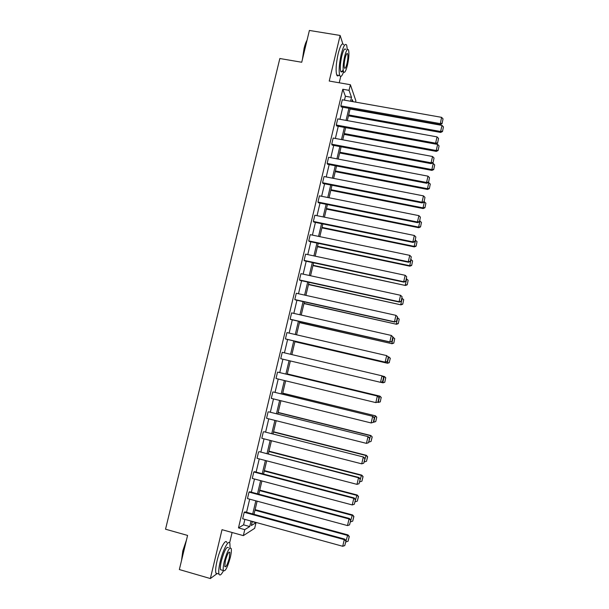 <?xml version="1.0" encoding="UTF-8"?>
<svg xmlns="http://www.w3.org/2000/svg" width="609" height="609" viewBox="0 0 609 609"><rect width="100%" height="100%" fill="white"/><g stroke="black" fill="none" stroke-linecap="round" stroke-linejoin="round"><path stroke-width="0.91" d="M342.814 43.787L340.127 35.451L329.233 81.05L350.388 84.72L355.877 100.828L355.572 102.122M252.271 521.624L256.016 522.651L254.669 528.315L243.341 535.631L222.026 529.685L210.349 578.55L179.35 569.544L187.58 535.425L165.534 529.206L279.843 58.517L301.721 62.247L309.395 30.45L340.127 35.451M210.349 578.55L217.2 573.526M339.236 82.786L340.743 76.445M229.631 542.87L232.105 532.494M249.789 491.745L249.012 492.095L349.026 518.959L349.437 518.495L249.789 491.745M349.543 524.897L350.769 520.078L349.543 524.897L347.503 525.582L247.475 498.565L249.012 492.095M259.305 451.688L358.518 477.776L358.891 477.471L259.305 451.688M359.028 483.713L360.231 478.986L359.028 483.713L356.996 484.361L257.044 458.318L258.574 451.886M268.775 411.851L368.285 436.676L268.775 411.851M368.46 442.758L369.64 438.115L368.46 442.758L366.443 443.367L266.559 418.292L268.082 411.897M278.191 372.228L377.633 396.109L278.191 372.228M377.953 402.031L379.004 397.479L377.953 402.031L375.837 402.61L276.022 378.493L277.529 372.129M285.431 338.909L385.444 362.21L286.063 339.122L285.431 338.909L286.93 332.583L386.662 355.603L388.306 357.072L387.263 361.594L388.306 357.072M394.693 322.062L295.38 299.902L294.786 299.537L296.286 293.249L395.941 315.34L394.457 321.78L396.528 321.385L397.471 316.771L396.528 321.385M403.896 282.134L304.652 260.888L304.097 260.386L305.581 254.136L405.168 275.298L403.691 281.701L403.896 282.134L405.731 281.404L406.683 276.752L405.731 281.404M413.039 242.42L313.879 222.087L313.353 221.448L314.83 215.228L414.341 235.477L412.879 241.842L413.039 242.42L414.889 241.644L415.848 236.954L414.889 241.644M422.144 202.934L323.052 183.499L322.557 182.723L324.034 176.534L423.468 195.877L422.007 202.211L422.144 202.934L423.993 202.097L424.968 197.377L423.993 202.097M431.187 163.661L332.171 145.117L331.715 144.204L333.176 138.045L432.542 156.498L431.088 162.793L431.187 163.661L433.052 162.778L434.027 158.02L433.052 162.778M440.185 124.609L341.246 106.948L340.827 105.89L342.281 99.769L441.563 117.339L440.185 124.609L442.058 123.665L443.04 118.884L442.058 123.665M344.473 100.158L345.402 96.252L342.806 89.257L238.469 527.904L243.585 524.859L244.887 519.378M246.569 512.283L249.682 499.159M251.35 492.163L254.478 478.994M256.115 472.104L259.251 458.889M260.865 452.091L264.017 438.845M265.608 432.139L268.767 418.847M270.335 412.24L273.502 398.91M275.047 392.394L278.222 379.026M279.752 372.601L282.934 359.196M284.441 352.847L287.615 339.487M289.138 333.093L292.282 319.839M293.82 313.391L296.941 300.245M298.486 293.736L301.584 280.711M303.145 274.141L306.213 261.223M307.781 254.6L310.826 241.788M312.417 235.112L315.432 222.407M317.03 215.677L320.022 203.079M321.636 196.288L324.605 183.804M326.226 176.96L329.172 164.582M330.809 157.685L333.724 145.414M335.376 138.456L338.261 126.291M339.929 119.28L342.798 107.222M435.694 144.112L336.716 126.01L336.275 125.02L337.736 118.884L437.056 136.888L435.61 143.168L435.694 144.112L437.559 143.191L438.541 138.426L437.559 143.191M426.673 183.271L327.619 164.285L327.147 163.433L328.609 157.267L428.013 176.161L426.559 182.472L426.673 183.271L428.53 182.411L429.505 177.676L428.53 182.411M417.599 222.65L318.469 202.767L317.967 202.059L319.436 195.854L418.916 215.647L417.447 221.996L417.599 222.65L419.449 221.843L420.416 217.139L419.449 221.843M408.472 262.251L309.273 241.461L308.733 240.89L310.217 234.655L409.766 255.361L408.289 261.741L408.472 262.251L410.314 261.497L411.273 256.823L410.314 261.497M399.298 302.072L300.024 280.368L299.453 279.934L300.937 273.662L400.562 295.289L399.085 301.706L399.298 302.072L401.133 301.364L402.085 296.735L401.133 301.364M390.072 342.106L290.729 319.481L290.12 319.2L291.612 312.889L391.313 335.445L389.821 341.9L391.899 341.466L392.843 336.861L391.899 341.466M382.619 381.782L380.511 382.315L280.734 358.671L282.241 352.329L382.003 375.822L383.662 377.253L382.505 381.759L383.662 377.253M273.494 392.013L372.967 416.358L273.494 392.013M373.279 422.334L374.329 417.774L373.279 422.334L371.147 422.958L271.294 398.362L272.809 391.99M264.047 431.743L363.596 457.047L264.047 431.743M363.748 463.205L364.943 458.524L363.748 463.205L361.723 463.837L261.809 438.274L263.332 431.865M254.554 471.686L253.801 471.967L353.776 498.337L354.172 497.956L254.554 471.686M354.293 504.275L355.511 499.502L354.293 504.275L352.253 504.937L252.271 478.415L253.801 471.967M245.008 511.857L244.217 512.283L344.26 539.643L344.686 539.102L245.008 511.857M344.778 545.58L346.019 540.716L344.778 545.58L342.73 546.281L242.671 518.769L244.217 512.283M342.806 89.257L349.048 90.345L350.388 84.72M243.341 535.631L244.757 529.647L249.728 526.557L251.03 521.068M238.469 527.904L244.757 529.647M350.578 101.239L351.507 97.326L349.048 90.345M252.712 513.966L255.833 500.819M257.493 493.815L260.622 480.63M262.258 473.718L265.395 460.495M267.008 453.682L270.152 440.414M271.751 433.699L274.903 420.385M276.471 413.77L279.638 400.418M281.183 393.894L284.357 380.503M285.887 374.071L289.069 360.65M290.577 354.293L293.751 340.911M295.266 334.508L298.418 321.232M299.948 314.777L303.069 301.615M304.614 295.099L307.705 282.043M309.265 275.474L312.333 262.532M313.909 255.902L316.946 243.075M318.537 236.383L321.552 223.663M323.151 216.918L326.142 204.304M327.749 197.506L330.717 185.007M332.339 178.148L335.285 165.755M336.922 158.842L339.83 146.556M341.482 139.59L344.374 127.41M346.041 120.392L348.904 108.311M252.324 521.418L251.342 525.552L256.016 522.651M353.03 101.673L352.299 99.594L351.857 101.467M350.183 108.539L347.32 120.62M345.653 127.646L342.768 139.826M341.116 146.799L338.201 159.086M336.564 165.998L333.625 178.399M331.996 185.258L329.035 197.765M327.421 204.563L324.43 217.177M322.831 223.929L319.816 236.65M318.233 243.341L315.188 256.176M313.62 262.806L310.552 275.748M308.991 282.325L305.901 295.38M304.355 301.904L301.234 315.066M299.697 321.529L296.553 334.805M295.038 341.207L291.863 354.598M290.356 360.954L287.174 374.383M285.644 380.815L282.469 394.206M280.924 400.737L277.757 414.09M276.189 420.712L273.038 434.027M271.447 440.741L268.295 454.017M266.681 460.83L263.545 474.061M261.908 480.973L258.779 494.165M257.12 501.169L254.006 514.316M345.402 96.252L351.507 97.326M243.585 524.859L249.728 526.557M340.827 105.89L440.124 123.597L442.035 123.262M443.04 118.884L441.563 117.339M348.455 115.832L440.672 132.45L440.611 131.491L348.66 114.941M350.076 108.988L442.012 125.408L443.443 126.908L442.484 131.544L443.443 126.908M442.461 131.163L440.611 131.491L442.012 125.408M442.484 131.544L440.672 132.45M302.414 59.4L304.074 48.309C304.964 44.678 305.954 41.983 307.043 40.209M306.89 40.841L304.371 48.218L302.802 57.771M347.305 49.603L346.688 45.195C345.242 42.866 343.415 45.926 341.2 54.368C339.106 64.166 338.619 71.215 339.746 75.524C340.682 77.434 341.961 76.247 343.598 71.976M343.666 44.693C342.189 42.364 340.347 45.416 338.132 53.851C336.039 63.648 335.574 70.697 336.731 75.006C337.203 76.117 337.843 76.232 338.642 75.333M343.141 69.7C342.113 72.022 341.314 72.562 340.736 71.329C339.929 68.216 340.279 63.138 341.786 56.097C343.377 50.022 344.694 47.814 345.737 49.489M347.442 65.178C348.949 58.19 349.307 53.12 348.515 49.953C347.495 48.278 346.194 50.486 344.603 56.568C343.095 63.61 342.73 68.688 343.522 71.801C344.565 73.461 345.866 71.253 347.442 65.178M345.12 58.129C344.146 62.666 343.91 65.932 344.42 67.949C345.09 69.015 345.935 67.591 346.947 63.679C347.922 59.172 348.15 55.899 347.64 53.866C346.978 52.793 346.14 54.209 345.12 58.129M181.528 560.508L182.799 550.886L186.491 539.932M186.11 541.5L183.043 551.061L181.733 559.648M230.073 547.955L229.89 543.426C228.786 538.927 222.94 549.706 220.176 561.681C218.798 567.664 218.403 571.79 218.996 574.043C219.78 575.977 221.273 574.888 223.465 570.762M226.875 542.573C225.733 538.074 219.841 548.831 217.078 560.798C215.7 566.781 215.312 570.899 215.921 573.16L217.801 573.701M221.889 570.108L220.565 569.727C220.131 568.098 220.42 565.137 221.41 560.828C224.325 550.536 226.662 546.151 228.405 547.681M230.331 557.357C231.321 553.063 231.61 550.102 231.192 548.465C229.471 546.943 227.157 551.335 224.249 561.643C223.259 565.951 222.97 568.913 223.381 570.542C225.155 571.973 227.477 567.58 230.331 557.357M225.353 560.859L224.797 566.598C225.931 567.527 227.423 564.695 229.273 558.103L229.829 552.371C228.718 551.404 227.226 554.228 225.353 560.859M336.275 125.02L435.61 143.168L437.528 142.818M438.541 138.426L437.056 136.888M331.715 144.204L431.088 162.793L433.014 162.428M434.027 158.02L432.542 156.498M344.055 134.383L436.31 151.397L436.234 150.514L344.252 133.561M435.778 144.067L437.635 144.409L439.074 145.894L438.122 150.522L439.074 145.894M438.092 150.164L436.234 150.514L437.635 144.409M438.122 150.522L436.31 151.397M339.647 152.988L431.933 170.398L431.842 169.576L339.83 152.235M432.07 163.242L433.25 163.463L434.689 164.94L433.737 169.546L434.689 164.94M433.707 169.218L431.842 169.576L433.25 163.463M433.737 169.546L431.933 170.398M327.147 163.433L426.559 182.472L428.485 182.091M429.505 177.676L428.013 176.161M335.224 171.639L427.548 189.452L427.442 188.699L335.392 170.946M428.386 182.479L430.297 184.032L429.353 188.623L430.297 184.032M429.315 188.318L427.442 188.699L428.85 182.563M429.353 188.623L427.548 189.452M322.557 182.723L422.007 202.211L423.948 201.807M424.968 197.377L423.468 195.877M330.794 190.335L423.148 208.56L423.027 207.875L330.938 189.719M424.1 201.655L425.897 203.178L424.953 207.753L425.897 203.178M424.899 207.479L423.027 207.875L424.443 201.724M424.953 207.753L423.148 208.56M317.967 202.059L417.447 221.996L419.388 221.577M420.416 217.139L418.916 215.647M326.348 209.085L418.741 227.713L418.596 227.096L326.485 208.537M419.677 220.861L421.474 222.369L420.537 226.929L421.474 222.369M420.484 226.685L418.596 227.096L420.02 220.93M420.537 226.929L418.741 227.713M313.353 221.448L412.879 241.842L414.828 241.408M415.848 236.954L414.341 235.477M321.895 227.88L414.318 246.919L414.158 246.371L322.009 227.401M415.239 240.113L417.043 241.621L416.107 246.165L417.043 241.621M416.054 245.945L414.158 246.371L415.582 240.19M416.107 246.165L414.318 246.919M308.733 240.89L408.289 261.741L410.245 261.291M411.273 256.823L409.766 255.361M317.426 246.729L409.88 266.179L409.712 265.699L317.525 246.318M410.793 259.426L412.605 260.918L411.669 265.448L412.605 260.918M411.608 265.258L409.712 265.699L411.136 259.495M411.669 265.448L409.88 266.179M304.097 260.386L403.691 281.701L405.655 281.229M406.683 276.752L405.168 275.298M312.95 265.623L405.434 285.484L313.034 265.28M406.332 278.785L408.152 280.269L407.223 284.784L408.152 280.269M407.147 284.616L405.251 285.073L406.683 278.861M407.223 284.784L405.434 285.484M299.453 279.934L399.085 301.706L401.049 301.219M402.085 296.735L400.562 295.289M294.786 299.537L394.457 321.78L396.436 321.27M397.471 316.771L395.941 315.34M290.12 319.2L389.821 341.9L391.8 341.375M392.843 336.861L391.313 335.445M387.157 361.54L385.17 362.081L386.662 355.603L388.199 357.011M385.444 362.21L387.263 361.594M382.505 381.759L380.511 382.315L382.003 375.822L383.548 377.215M377.831 402.031L375.837 402.61L377.336 396.101L378.882 397.479M377.633 396.109L379.004 397.479M373.15 422.364L371.147 422.958L372.647 416.434L374.208 417.804M372.967 416.358L374.329 417.774M366.443 443.367L367.95 436.82L369.511 438.175M368.285 436.676L369.64 438.115M361.723 463.837L363.238 457.268L364.806 458.615M363.596 457.047L364.943 458.524M356.996 484.361L358.518 477.776L360.086 479.108M358.891 477.471L360.231 478.986M308.458 284.57L400.981 304.85L308.519 284.304M401.864 298.197L403.683 299.674L402.762 304.173L403.683 299.674M402.678 304.036L400.775 304.508L402.206 298.273M402.762 304.173L400.981 304.85M303.952 303.571L396.505 324.262L304.005 303.366M397.38 317.67L399.207 319.131L398.286 323.607L399.207 319.131M398.202 323.501L396.284 323.996L397.723 317.746M398.286 323.607L396.505 324.262M299.438 322.618L392.029 343.727L299.476 322.488M392.889 337.188L394.716 338.642L393.802 343.103L394.716 338.642M393.711 343.027L391.785 343.529L393.231 337.264M393.802 343.103L392.029 343.727M294.916 341.718L387.53 363.253L294.931 341.657M387.849 356.638L390.316 358.259L389.204 362.599L390.316 358.259M389.204 362.599L387.278 363.124L388.725 356.836L390.217 358.199M389.303 362.652L387.53 363.253M384.797 382.246L385.703 377.816L384.797 382.246L383.023 382.825L380.922 382.338M382.437 376.05L384.469 376.545L385.809 377.846M384.69 382.224L382.757 382.772L384.203 376.469L385.703 377.816M380.267 401.902L381.173 397.487L380.267 401.902L377.276 402.237M287.273 373.964L379.955 396.154L287.281 373.911M380.161 401.91L378.219 402.465L379.673 396.147L381.173 397.487M381.287 397.487L379.955 396.154M375.738 421.611L376.758 417.18L375.738 421.611L373.325 422.136M282.698 393.277L375.426 415.818L282.728 393.148M375.616 421.641L373.667 422.22L375.129 415.878L376.636 417.211M376.758 417.18L375.426 415.818M278.107 412.636L370.577 435.671L368.765 441.936M372.084 436.988L371.064 441.434L372.213 436.935L370.889 435.534L278.153 412.43M369.107 442.027L371.064 441.434M372.213 436.935L370.889 435.534M273.502 432.047L366.001 455.517L364.19 461.797M367.524 456.819L366.496 461.279L367.653 456.735L366.001 455.517L366.336 455.304L273.57 431.773M364.54 461.888L366.496 461.279M367.653 456.735L366.336 455.304M268.889 451.513L361.419 475.416L359.607 481.711M362.949 476.71L361.913 481.179L363.086 476.588L361.419 475.416L361.776 475.127L268.972 451.162M359.949 481.803L361.913 481.179M363.086 476.588L361.776 475.127M352.253 504.937L353.776 498.337L355.351 499.654M354.172 497.956L355.511 499.502M264.268 471.023L356.828 495.368L355.009 501.679M358.358 496.647L357.323 501.131L358.503 496.502L356.828 495.368L357.194 495.003L264.367 470.605M355.351 501.77L357.323 501.131M358.503 496.502L357.194 495.003M347.503 525.582L349.026 518.959L350.609 520.269M349.437 518.495L350.769 520.078M259.624 490.595L352.223 515.374L350.396 521.7M353.753 516.645L352.718 521.137L353.905 516.47L352.223 515.374L352.611 514.94L259.746 490.1M350.746 521.799L352.718 521.137M353.905 516.47L352.611 514.94M342.73 546.281L344.26 539.643L345.851 540.937M344.686 539.102L346.019 540.716M254.981 510.213L347.602 535.433L345.775 541.782M349.14 536.696L348.104 541.203L349.3 536.491L347.602 535.433L348.005 534.923L255.11 509.649M346.118 541.873L348.104 541.203M349.3 536.491L348.005 534.923M346.78 53.721L347.64 53.866M340.736 71.329L343.522 71.801M339.746 75.524L336.731 75.006M228.984 552.135L229.829 552.371M220.565 569.727L223.381 570.542M218.996 574.043L215.921 573.16"/></g></svg>
